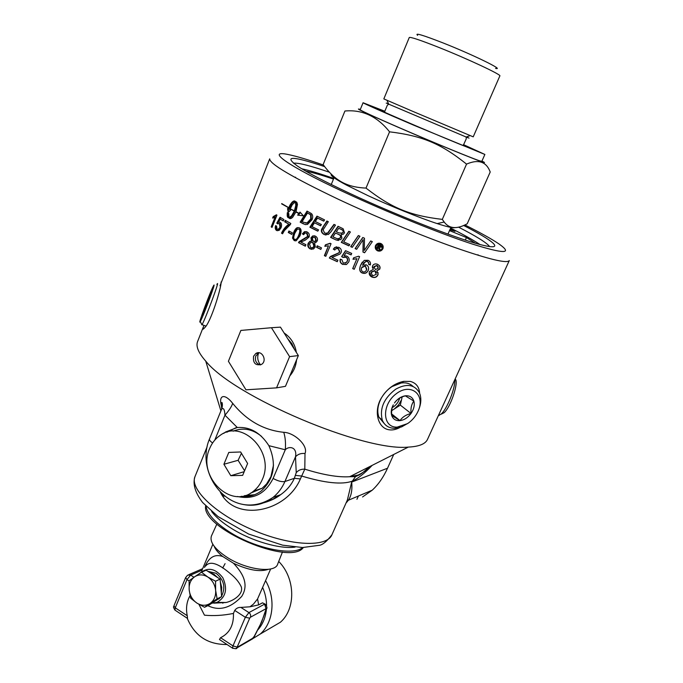 <?xml version="1.0" encoding="UTF-8"?>
<svg xmlns="http://www.w3.org/2000/svg" width="683" height="683" viewBox="0 0 683 683"><rect width="100%" height="100%" fill="white"/><g stroke="black" fill="none" stroke-linecap="round" stroke-linejoin="round"><path stroke-width="1.02" d="M478.92 255.519L477.887 254.75M295.662 177.307L294.39 177.102M399.7 398.129C398.445 402.278 395.952 405.454 392.221 407.657M210.125 603.413L204.559 607.289L196.883 603.072C201.511 605.881 205.924 605.992 210.125 603.413C214.129 600.477 215.965 596.122 215.64 590.36L217.1 598.846L210.125 603.413M190.642 598.214L189.174 589.822C189.84 595.525 192.41 599.939 196.883 603.072L190.642 598.214M189.114 580.781L194.587 576.828C190.642 579.79 188.841 584.127 189.174 589.822L189.114 580.781M207.82 577.024L215.563 581.216L215.64 590.36C214.957 584.58 212.353 580.14 207.82 577.024C203.15 574.258 198.736 574.19 194.587 576.828L201.494 572.226L207.82 577.024M201.494 572.226L206.121 570.211L220.105 579.124L215.563 581.216M220.105 579.124L221.625 596.626L217.1 598.846M221.625 596.626L209.16 605.018L204.559 607.289M209.613 572.439L213.967 574.266L217.698 577.587M220.353 581.976L221.727 587.465L221.309 592.921M217.587 599.35L214.769 601.245M207.811 571.287L216.127 573.293C223.99 579.79 225.808 587.397 221.582 596.122M220.78 597.198L216.016 600.553M216.861 524.066L211.491 535.848C209.425 541.884 214.624 549.047 227.089 557.328C246.708 570.074 275.437 573.532 277.725 563.962L282.446 552.035M269.256 628.77L280.406 622.239C296.14 608.715 295.338 578.057 278.715 561.469M225.074 563.637L222.701 568.025M222.53 602.449L222.863 603.268M250.209 640.236L260.343 633.986C273.507 622.375 275.932 598.402 265.576 580.67M207.845 605.667C219.311 611.276 230.589 608.203 241.688 596.455C249.765 583.683 241.688 571.936 233.475 563.253M268.291 569.357C259.805 572.183 248.202 570.143 233.484 563.253L222.837 556.56C214.846 553.648 208.75 557.277 204.541 567.428M270.656 568.965L257.568 598.957L253.53 604.028L249.969 606.803L258.644 604.89L262.485 602.833L264.978 604.02M220.891 640.466L219.465 639.519L220.566 637.709C229.548 633.278 233.842 625.184 233.441 613.428C223.35 615.477 213.702 616.057 204.473 615.187L198.915 604.327M233.441 613.428L234.73 610.423C236.284 608.254 238.333 607.255 240.886 607.418L249.969 606.803M190.045 595.661C186.681 601.586 185.742 608.28 187.253 615.733L187.526 618.422L187.099 618.141M254.588 635.95L251.745 639.339M265.824 609.817L261.529 622.273L254.221 636.368M263.203 617.586L259.992 625.355M205.634 566.07C209.809 560.589 218.108 563.159 230.512 573.788C235.387 577.707 238.956 582.018 241.236 586.723C243.609 593.715 234.568 600.459 226.158 602.491L214.513 603.08M199.649 573.43C207.649 566.822 215.367 568.23 222.795 577.681C227.84 588.866 225.919 597.104 217.04 602.397L211.832 603.217M257.167 630.631C262.588 624.885 265.678 617.62 266.438 608.843M266.558 605.744C266.541 599.461 265.235 593.356 262.639 587.44M418.508 410.201C421.36 403.431 421.582 397.455 419.183 392.281C414.154 384.375 406.317 383.351 395.67 389.216C383.863 398.291 379.415 408.622 382.318 420.207C384.64 425.569 388.823 428.258 394.868 428.292L401.57 426.909L408.443 423.016M384.094 423.4L378.911 417.176C376.837 411.388 377.673 404.976 381.421 397.933C384.128 393.212 387.671 389.421 392.059 386.561L401.314 382.975C406.163 382.369 410.082 383.539 413.078 386.484M405.625 395.773C409.817 395.559 412.558 397.335 413.864 401.109L405.343 395.85C400.4 397.147 396.772 399.521 394.467 402.961C397.566 398.804 401.228 396.413 405.437 395.79L405.625 395.773M391.692 415.46C390.761 412.284 391.257 408.827 393.16 405.079L393.314 404.84C391.888 407.427 391.342 410.97 391.692 415.46L400.025 420.626C395.85 420.924 393.066 419.2 391.692 415.46M411.029 413.471C407.922 417.637 404.259 420.019 400.025 420.626C402.304 417.125 405.975 414.743 411.029 413.471C410.56 408.28 411.499 404.157 413.864 401.109C414.871 405.053 413.924 409.177 411.029 413.471L400.323 405.104L391.683 410.679M402.159 396.934L400.323 405.104M401.527 399.751L398.582 404.908L394.287 409.006M393.186 409.715L391.701 410.5M400.025 420.626L391.607 413.898M407.572 423.605L397.199 427.114C382.292 427.899 381.379 404.609 396.311 393.707C410.978 382.352 425.808 394.834 418.09 411.192C415.708 416.357 412.208 420.497 407.572 423.605M454.861 379.56C455.382 388.106 447.169 408.827 441.218 414.009L438.366 415.614M441.278 414.146L444.087 412.728C450.865 406.94 459.172 381.473 455.134 378.963M201.605 324.229L202.066 324.613C205.634 318.662 221.07 276.752 216.878 284.461M211.534 291.863L208.776 300.179L202.313 315.298L209.655 295.355L211.534 291.863M210.543 295.193L209.655 295.355L209.758 297.455M206.889 305.173L205.088 306.974L205.489 308.699M205.088 306.974L206.035 307.341M209.655 295.355L210.39 295.637M200.401 321.292L200.273 321.514C197.054 327.183 210.279 291.479 213.412 285.998C217.365 278.399 203.577 315.845 200.401 321.292M466.549 164.108C441.056 143.72 422.709 135.917 389.558 131.819C377.212 116.366 362.332 109.434 344.924 111.013L323.127 164.577C330.196 174.327 337.829 180.833 346.033 184.094C351.369 186.399 358.029 187.731 366.011 188.098C391.999 208.264 409.996 215.546 442.311 219.388L444.189 222.052C449.26 228.822 456.936 229.394 467.206 223.785L490.215 172.005C486.339 161.623 478.45 158.994 466.549 164.108L442.311 219.388M389.558 131.819L366.011 188.098M360.317 109.451C353.393 107.282 365.55 113.019 396.789 126.671C443.83 147.135 496.865 168.47 481.942 161.086M409.279 37.497L383.829 98.907L411.883 110.987L473.217 136.848L499.845 75.941C502.056 75.01 467.812 58.926 438.699 47.366C420.369 40.126 410.568 36.831 409.279 37.497L409.262 37.514M495.534 68.402C505.394 70.605 472.713 54.623 442.943 42.884C422.914 35.072 414.47 32.553 417.62 35.328M331.426 174.293C329.821 175.275 334.918 178.903 346.708 185.204L367.872 195.586C390.787 206.24 419.832 217.962 437.137 223.589C447.399 226.918 453.324 228.242 454.912 227.576M346.05 502.987L348.364 500.246C351.335 495.841 352.437 489.788 351.668 482.096L347.382 499.999L331.938 534.721C327.106 547.501 290.915 546.246 253.367 530.213C215.743 514.333 189.439 489.062 194.996 476.589L195.099 476.333M220.344 492.136C234.713 522.256 286.075 512.839 300.383 478.92L304.797 469.161L305.011 453.529C301.092 453.077 297.925 454.169 295.508 456.799L296.234 472.662C298.386 470.169 301.237 469.008 304.797 469.161C323.392 474.958 338.35 477.485 349.67 476.725L355.501 476.64L357.918 475.095L349.67 476.725L408.297 447.1C363.962 451.762 233.825 396.524 205.737 361.111C198.488 352.915 195.756 346.435 197.541 341.662L197.669 341.329M303.32 547.535C290.377 566.438 200.947 528.266 205.66 505.864M222.803 496.131L224.818 496.131M296.234 472.662L294.356 478.313C291.453 484.793 286.877 490.24 280.653 494.671L272.406 499.478L263.467 502.671M212.609 442.943C210.236 441.338 209.203 440.014 209.493 438.964L221.591 409.219C223.486 407.409 224.605 409.399 224.955 415.187L237.308 427.515C250.012 426.662 260.539 432.715 268.88 445.675C276.743 463.706 274.25 478.757 261.41 490.829C255.382 495.388 248.655 497.215 241.227 496.31M268.88 445.675L285.289 449.773C288.866 445.777 297.378 446.802 295.508 456.799L284.922 481.515L294.356 478.313L300.383 478.92M222.163 407.35L221.369 405.822L221.753 408.784M305.011 453.529C308.528 445.521 294.125 432.561 283.744 432.305C263.647 430.213 246.631 420.566 232.69 403.354C225.066 393.545 218.329 394.424 221.369 405.822M232.69 403.354C231.622 406.59 229.044 410.534 224.955 415.187L214.795 440.091M241.603 504.139C253.094 506.846 263.553 504.609 272.978 497.437C278.126 493.297 282.113 487.986 284.922 481.515C281.934 482.104 277.99 481.08 273.098 478.45L285.289 449.773C285.827 442.925 285.306 437.103 283.744 432.305M509.27 260.607L427.541 439.297C425.5 443.959 419.08 446.554 408.297 447.1M371.347 465.772C366.139 470.467 361.657 473.575 357.918 475.095M346.537 501.911L347.177 501.809M362.579 496.951L372.201 490.215C378.356 484.537 383.462 477.204 387.526 468.222L393.732 454.46M220.011 285.784L269.7 158.84C269.409 163.741 292.187 177.17 338.051 199.129C374.779 216.4 420.446 235.311 454.297 247.314C488.917 259.352 507.256 263.758 509.296 260.547M464.867 224.92C480.328 232.664 491.717 239.024 499.034 243.985C513.138 253.991 504.191 253.991 472.201 244.01C440.108 233.56 386.518 211.909 344.369 192.23C286.553 165.337 265.337 149.551 288.38 154.571C296.49 156.228 308.187 159.72 323.469 165.047M324.638 166.601C292.136 155.801 283.112 155.639 297.566 166.131C307.529 172.662 324.826 181.687 349.431 193.221C399.068 216.494 464.269 241.543 485.041 245.709C504.703 250.072 492.964 240.476 463.603 225.467M458.524 227.132C476.418 236.335 486.783 242.806 489.6 246.546M293.459 163.203C298.147 162.639 310.125 165.645 329.402 172.227M356.936 499.299L358.404 496.02M223.759 433.372L225.689 431.938L237.308 427.515M244.454 495.679L254.639 494.705M236.002 427.72L226.833 432.219M297.156 229.317L294.843 233.193C293.417 236.975 293.366 239.016 294.68 239.315L295.816 239.391C296.618 239.306 297.583 237.932 298.693 235.259C300.119 231.46 300.161 229.42 298.812 229.121L297.156 229.317M399.99 427.456C396.097 429.59 392.384 430.35 388.832 429.744C377.537 427.899 373.652 410.825 381.242 398.172C386.885 388.892 394.398 383.291 403.773 381.353L410.44 381.438C416.195 383.061 419.251 386.996 419.618 393.229M284.128 333.005C290.873 337.547 294.954 344.019 296.362 352.428M296.593 359.787C295.97 365.968 293.724 371.339 289.84 375.898M287.722 338.717L291.889 343.703L294.672 349.756M295.5 362.383L291.24 372.551M221.104 281.968L221.087 282.386C221.394 287.167 210.945 322.496 204.439 327.977C203.235 329.394 202.714 329.565 202.894 328.48L203.978 325.381M449.508 230.615L466.463 237.547L465.328 240.092M466.463 237.547L475.342 243.182M305.753 171.126C312.216 172.364 321.454 175.027 333.475 179.125M450.268 228.873L454.963 231.375L449.918 229.684M333.748 178.451C320.233 173.721 309.561 170.485 301.724 168.752M479.85 244.437C473.157 239.998 463.407 234.559 450.609 228.105M384.922 111.286L363.066 102.749C362.767 103.056 384.546 112.729 413.881 125.254L484.87 154.452L481.805 161.393L478.706 160.522C470.024 157.466 439.989 145.155 410.756 132.63C381.481 120.088 359.813 110.262 360.189 109.775L360.197 109.758M484.87 154.452L463.492 144.642M463.398 144.95L469.511 147.904L467.035 147.084C453.512 142.09 375.189 108.631 378.433 109.246L384.76 111.568M245.965 389.814L228.412 361.29L240.868 330.435L271.441 327.72L289.592 356.628L276.564 387.859L245.965 389.814M253.581 356.244L255.801 353.529C261.743 349.397 267.702 360.726 261.504 364.406C255.485 365.849 252.838 363.134 253.581 356.244M289.592 356.628L298.351 355.587L285.46 386.339L276.564 387.859M298.351 355.587L280.431 327.14L271.441 327.72M260.479 364.918C256.227 363.68 254.657 360.709 255.784 355.997L259.062 352.787M273.499 465.055L270.895 476.751L266.575 483.948L262.221 488.208L250.362 493.263M233.099 431.178C242.977 427.285 252.437 429.001 261.487 436.343M209.655 448.518C211.918 443.045 215.324 438.734 219.875 435.566C242.03 418.278 275.369 452.137 262.281 479.543C260.24 484.298 257.32 488.166 253.513 491.154C231.067 510.321 196.738 476.188 209.655 448.518M228.779 452.428L240.638 451.975L247.622 463.475L242.653 475.368L230.794 475.701L223.904 464.261L228.779 452.428M241.432 453.29L238.111 460.299L244.574 470.775M238.111 460.299L223.904 464.261M244.198 471.671L230.794 475.701M378.894 245.479L378.442 246.554L380.209 246.657L378.911 245.359L378.442 246.554M382.181 248.416L380.474 244.207C378.621 243.618 377.212 244.181 376.231 245.923L376.205 245.991C375.667 247.844 376.248 249.227 377.938 250.14C379.816 250.712 381.225 250.14 382.181 248.416M377.486 248.774L376.692 248.441L378.365 244.523L380.414 245.393L381.123 246.828L379.543 247.622L380.107 249.876L379.125 249.466L378.382 247.255L377.486 248.774L376.743 248.33M338.7 228.267L336.343 231.75L338.785 232.886L342.268 233.151L342.986 232.177C343.583 231.17 343.011 230.265 341.261 229.454L338.7 228.267L341.261 229.454M335.498 233.005L332.937 236.83L337.103 238.7L339.536 238.384L340.347 237.351C340.971 236.267 340.373 235.294 338.537 234.431L335.498 233.005L338.537 234.431M307.512 213.011L302.176 221.548L303.679 222.334L307.043 222.948L310.739 218.893L310.603 214.829L307.512 213.011L309.211 213.881M314.889 237.385L313.36 237.325L312.336 238.418L313.275 241.321L314.846 241.364L315.836 240.271L314.889 237.385L315.35 237.453L314.513 237.24M312.72 242.559L310.876 242.491L309.527 243.976L310.671 247.656L312.643 247.698L313.915 246.256L312.72 242.559L313.181 242.619L312.208 242.363M365.311 266.029L361.64 267.676C361.008 269.606 361.435 270.98 362.929 271.8C364.415 272.338 365.636 271.697 366.575 269.879L365.371 265.9L361.947 267.087M377.025 265.55L374.028 266.942L375.343 269.503L378.211 268.402L376.999 265.397L374.139 266.464L373.934 267.557M374.754 270.75L371.031 272.534L372.619 275.855L376.256 274.395L374.728 270.588L371.142 272.065L370.903 273.345M369.546 271.535L373.328 269.367L372.508 266.003C373.481 264.065 375.163 263.484 377.537 264.27L379.406 265.653L380.098 267.625L379.808 269.068L376.854 270.827L378.143 274.105L377.861 275.027C376.717 277.307 374.779 277.998 372.073 277.119C369.682 275.941 368.786 274.216 369.401 271.936L369.546 271.535M368.043 260.291C370.075 261.239 370.835 262.793 370.306 264.961L368.709 264.432L368.683 262.844L367.403 261.521L365.926 261.376L362.417 265.166L366.208 264.799C368.299 265.849 369.016 267.625 368.35 270.118L368.222 270.459C366.891 273.046 364.961 273.917 362.425 273.072C359.617 272.03 359.019 269.375 360.624 265.106L364.244 260.377L368.043 260.291M342.729 264.441C340.45 263.271 339.622 261.512 340.254 259.147L341.893 259.728L343.259 263.177L346.503 262.383L347.169 261.273C347.852 259.403 347.365 258.054 345.735 257.226L342.977 257.448L341.645 256.612L345.547 250.67L351.702 253.436L351.079 254.913L346.136 252.701L344.053 255.784L346.708 256.048C349.004 257.278 349.713 259.216 348.851 261.854L346.614 264.381L342.943 264.372C340.723 263.245 339.895 261.521 340.458 259.216M331.05 243.711L325.8 256.33L324.365 255.647L328.446 245.82L324.818 246.315L325.441 244.821L330.12 243.268L331.05 243.711M308.178 243.276L309.903 241.312L311.525 241.159L310.953 237.786L312.677 235.942L315.384 236.113C317.322 237.3 317.945 238.913 317.228 240.971L315.956 242.431L314.564 242.678L315.324 246.93L313.471 249.005L310.142 248.902C307.973 247.579 307.316 245.701 308.178 243.276L310.398 241.381L311.704 241.176M291.735 234.423L288.303 232.51L288.918 230.982L292.358 232.886L291.735 234.423M276.615 230.521C275.223 229.531 274.882 227.9 275.582 225.621L276.589 226.073L277.11 229.283L278.075 229.42L279.97 227.268L279.432 223.478L277.563 223.845L276.777 223.136L280.039 217.254L283.906 219.542L283.325 220.993L280.201 219.149L278.468 222.206L280.218 222.299C281.644 223.35 281.934 225.168 281.072 227.746L279.27 230.265L277.324 230.709C275.966 229.753 275.616 228.156 276.265 225.936M356.663 249.295L355.092 248.603L362.775 237.488L364.491 238.239L364.27 250.43L370.724 240.945L372.32 241.628L364.602 252.761L362.963 252.053L363.185 239.622L356.663 249.295M348.919 245.846L341.278 242.371L348.834 231.272L350.413 231.981L343.686 241.825L349.781 244.591L348.919 245.846M322.905 227.055L326.875 221.002L328.335 221.702L323.119 229.812L324.638 233.159L327.541 233.125L333.97 224.391L335.481 225.1L331.127 231.614L328.438 234.448L324.16 234.534C321.65 233.125 320.831 231.315 321.693 229.095L327.225 221.164M290.266 208.87L294.39 210.816L295.773 205.574L295.474 201.844L292.367 204.567L289.797 209.758L290.574 210.193L288.166 212.49L287.534 208.477L288.277 208.904L290.121 204.849L292.298 201.937L294.808 201.067L296.806 202.279L297.472 204.413L296.029 211.713L299.052 213.344L300.033 212.106L303.354 215.794L297.634 215.145L298.864 213.591L295.91 211.995L292.683 217.288L291.342 218.372L289.686 218.526L287.398 216.699L287.295 212.703L288.815 213.566L289.046 217.749L291.692 215.666L294.271 211.098L290.266 208.87L294.928 211.269L291.641 216.648L290.301 217.706L289.046 217.749M288.627 207.598L281.746 203.577L288.627 207.598M303.542 223.93L300.161 222.146L307.034 211.098L311.465 213.6C312.874 215.068 313.07 217.083 312.063 219.653L307.512 224.417L305.207 224.562L300.751 222.274L307.529 211.354M317.766 231.161L309.877 227.2L316.963 216.135L324.57 219.883L323.751 221.147L317.527 218.082L315.298 221.531L321.369 224.536L320.549 225.8L314.487 222.786L312.02 226.628L318.577 229.906L317.766 231.161M336.215 240.023L330.589 237.377L338.025 226.286L343.148 228.771L344.48 232.749L343.489 234.081L341.09 234.704L341.935 238.077L340.757 239.605L336.215 240.023L330.948 237.394L338.29 226.415M352.291 247.357L350.695 246.648L358.344 235.541L359.95 236.25L352.291 247.357M375.513 245.607C376.709 243.455 378.467 242.747 380.781 243.481C382.702 244.437 383.47 246 383.086 248.168L382.898 248.706C381.712 250.849 379.961 251.566 377.631 250.857C375.505 249.705 374.796 247.963 375.496 245.649L375.513 245.607M276.965 215.128L272.03 227.413L271.185 226.867L275.018 217.314L272.628 218.065L273.209 216.613L276.41 214.778L276.965 215.128M288.824 224.161L284.691 221.804L285.281 220.344L290.804 223.469L290.318 224.647L284.341 230.641L282.574 233.799L281.516 233.185C283.189 229.505 285.622 226.491 288.824 224.161L285.374 221.984L285.895 220.694M292.529 238.102L293.647 232.544C294.843 229.633 296.089 227.994 297.395 227.627L299.35 227.866C301.459 228.89 301.655 231.58 299.939 235.925L296.234 240.775L294.177 240.561L292.529 238.102L293.127 238.23L294.253 232.681C295.449 229.761 296.695 228.122 298.001 227.755L298.881 227.661M300.844 242.081L305.916 244.71L305.31 246.187L298.522 242.636L299.103 241.654L307.7 236.386L306.633 233.21L305.053 233.065L303.602 234.687L302.39 233.851L304.516 231.665L307.179 231.964C309.186 233.202 309.8 234.918 309.023 237.103L305.258 240.168L300.844 242.081M320.839 249.423L316.571 247.331L317.211 245.786L321.48 247.878L320.839 249.423M331.981 257.474L337.889 260.223L337.265 261.7L329.326 258.003L330.632 256.39L338.751 252.872L339.553 251.814L338.187 248.578L335.695 248.757L334.79 250.012L333.338 249.141L334.696 247.477L338.759 247.314C341.107 248.603 341.876 250.354 341.082 252.556L340.032 254.025L331.981 257.474M359.591 256.654L354.238 269.298L352.701 268.624L356.859 258.78L353 259.292L353.632 257.798L358.592 256.219L359.591 256.654M373.328 269.367L372.261 267.01M379.953 266.754L379.757 268.897L376.854 270.827M378.058 272.543L377.81 274.848C376.666 277.127 374.745 277.827 372.047 276.948L369.204 272.824M378.331 267.019L376.999 265.397M376.427 272.619L374.728 270.588M370.425 264.415L368.709 264.432M368.743 264.295L368.683 262.844M368.726 262.716L367.454 261.393L365.926 261.376M365.986 261.256L363.365 263.365M368.589 269.213L368.239 270.314C366.925 272.901 365.004 273.781 362.485 272.944C359.693 271.911 359.104 269.256 360.718 264.987L362.332 262.059M366.805 269.213L365.371 265.9M345.342 263.228L347.357 261.205C348.04 259.335 347.57 257.986 345.94 257.167L343.967 257.021M343.131 257.346L341.645 256.612M341.884 256.56L345.7 250.738M351.13 254.785L346.136 252.701M346.255 264.552L342.943 264.372M325.859 256.193L324.365 255.647M324.724 255.647L328.446 245.82M325.202 246.332L325.441 244.821M325.817 244.838L330.35 243.379M311.525 241.159L312.003 241.219L311.439 237.863L313.173 236.011L314.462 235.78M311.815 249.372L310.611 248.962C308.46 247.639 307.811 245.769 308.665 243.353M314.137 241.534L315.29 241.423L316.28 240.322L315.35 237.453M311.713 247.92L313.087 247.75L314.359 246.307L313.181 242.619M291.803 234.252L288.935 232.664L289.49 231.298M288.935 232.664L288.303 232.51M277.819 229.479L278.775 229.608L280.67 227.456L280.141 223.683L279.449 223.486L280.141 223.683M277.819 223.623L276.777 223.136M277.503 223.341L280.67 217.629M283.394 220.822L280.201 219.149M280.124 222.248L278.468 222.206M356.739 249.184L355.262 248.535L362.852 237.522M370.741 240.945L364.27 250.43M364.671 252.65L362.963 252.053M363.074 251.959L363.185 239.622M348.996 245.735L341.551 242.345L349.022 231.358M325.962 233.492L327.917 233.168L334.269 224.528M326.039 235.037L324.57 234.576C322.077 233.185 321.266 231.375 322.137 229.155L323.341 227.115M287.953 213.079L287.876 216.118L288.789 217.817L288.115 217.638M288.38 217.45L287.705 217.271M288.072 216.878L287.398 216.699M287.876 216.118L287.202 215.93M287.799 215.179L287.116 214.991M287.833 214.095L287.15 213.907M288.789 217.817L290.284 218.662M290.232 218.671L289.686 218.526M295.91 211.995L299.478 213.745L298.428 215.085M302.458 215.529L303.226 215.717M300.341 212.652L299.666 213.506L299.052 213.344M294.919 201.118L292.256 202.928L288.969 209.1L288.277 208.904M288.243 208.878L288.687 211.935M295.474 201.844L296.371 202.706L296.431 205.754L295.039 210.996L294.39 210.816M299.478 213.745L298.864 213.591M294.928 211.269L294.271 211.098M290.301 217.706L289.635 217.536M290.958 217.279L290.301 217.1M291.641 216.648L290.984 216.477M292.35 215.845L291.692 215.666M293.041 214.872L292.392 214.701M293.716 213.77L293.067 213.6M294.347 212.558L293.699 212.387M295.526 209.655L294.877 209.476M295.927 208.315L295.278 208.136M296.226 207L295.577 206.821M296.431 205.754L295.773 205.574M296.516 204.601L295.859 204.422M296.499 203.577L295.841 203.397M296.371 202.706L295.705 202.518M289.515 207.683L288.824 207.487M290.138 206.326L289.447 206.121M290.813 205.054L290.121 204.849M291.521 203.91L290.838 203.713M292.256 202.928L291.573 202.731M292.981 202.142L292.298 201.937M293.69 201.562L293.007 201.365M294.356 201.22L293.681 201.024M294.843 201.084L294.279 200.922M288.576 207.717L281.635 203.858M300.751 222.274L300.161 222.146M305.472 224.605L304.114 224.05M305.975 223.128L308.443 222.632L311.269 219.004L311.149 214.949L309.766 214.01M311.149 214.949L310.603 214.829M307.188 223.179L306.641 223.059M317.843 231.042L310.398 227.294L317.39 216.349M310.398 227.294L309.877 227.2M323.819 221.036L317.527 218.082M320.617 225.68L314.487 222.786M341.722 234.713L341.09 234.704M338.478 240.484L336.54 240.023M341.244 233.526L343.276 232.169C343.873 231.17 343.301 230.265 341.577 229.462M338.316 238.845L339.827 238.384L340.646 237.343C341.269 236.267 340.672 235.294 338.853 234.431M352.368 247.246L350.9 246.597L358.455 235.584M383.18 246.537L382.881 248.569C381.695 250.712 379.953 251.429 377.639 250.721C375.667 249.688 374.916 248.066 375.411 245.863M382.42 246.785L380.482 244.079C378.647 243.489 377.238 244.07 376.265 245.803L376.111 246.264M381.174 246.401L379.543 247.622M380.089 249.73L379.125 249.466M379.125 249.329L378.177 247.169M378.194 247.041L377.503 248.655M380.252 246.401L378.911 245.359M272.116 227.208L271.185 226.867M271.928 227.089L275.761 217.536L275.018 217.314M273.541 217.911L273.968 216.844L273.209 216.613M273.968 216.844L276.897 215.282M285.374 221.984L284.691 221.804M282.651 233.629L281.516 233.185M282.19 233.355C283.863 229.676 286.288 226.662 289.472 224.323M295.287 240.903L293.127 238.23M295.363 239.477L296.388 239.511C297.19 239.434 298.147 238.051 299.265 235.379C300.682 231.58 300.733 229.539 299.402 229.249L298.719 229.07M305.378 246.034L298.522 242.636M299.077 242.738L299.649 241.756L299.103 241.654M299.649 241.756L308.212 236.472L307.154 233.313L306.257 233.057M303.696 234.482L302.39 233.851M302.945 233.962L305.07 231.768L306.308 231.614M320.899 249.286L316.997 247.374L317.578 245.965M316.997 247.374L316.571 247.331M337.325 261.563L329.326 258.003M329.641 257.986L329.94 257.013M330.256 256.996L339.016 252.847L339.818 251.779L338.469 248.552L337.026 248.296M334.858 249.858L333.338 249.141M333.654 249.133L335.012 247.459L336.668 246.811M354.298 269.162L352.701 268.624M352.829 268.521L356.859 258.78M356.996 258.686L353 259.292M353.154 259.207L353.751 257.79M214.189 546.28C215.418 549.533 218.304 552.965 222.829 556.568M185.631 577.596L173.96 605.77L175.275 607.836L186.988 579.602L185.631 577.596L187.654 575.154L190.625 575.103L202.04 570.16M189.106 580.968L186.988 579.602L190.625 575.103L193.972 577.255M175.454 610.448L174.925 610.098L175.275 607.836L187.253 615.733M253.939 637.008L252.625 638.818L235.524 648.73M253.256 637.922L237.419 647.202L236.77 648.116C237.146 648.833 235.72 648.841 232.51 648.141L232.971 648.44M237.419 647.202L232.971 645.896L232.51 648.141L219.465 639.519M237.317 646.733L249.713 618.175L245.351 617.287L232.971 645.896L220.566 637.709M249.713 618.175L250.422 617.236C251.011 615.383 250.516 613.838 248.928 612.591L245.351 617.287L234.73 610.423M250.422 617.236L266.037 608.681L264.577 604.165L248.928 612.591L240.886 607.418M266.037 608.681L266.105 609.168M266.455 608.809C267.352 608.357 267.01 606.854 265.431 604.31L262.485 602.833M258.644 604.89L257.568 598.957M388.61 103.901C384.802 102.348 384.836 102.433 388.729 104.157L466.165 137.027C469.93 138.555 470.015 138.529 466.429 136.933M387.526 468.222L351.668 482.096L355.501 476.649L359.42 474.864C360.931 473.9 362.647 473.02 369.401 466.754M295.602 475.411L301.63 476.034C325.065 483.06 341.876 484.793 352.052 481.242C358.012 478.587 364.713 473.293 372.167 465.362M302.731 547.527C293.255 556.124 255.929 548.731 230.299 532.475C215.376 522.947 207.299 514.214 206.07 506.291M222.069 495.055L223.443 495.013M278.391 495.491L279.048 495.815M211.628 511.482C215.905 517.202 222.667 522.939 231.896 528.676C251.907 541.192 280.167 549.311 295.116 547.1M267.164 501.766L266.396 501.433M273.098 478.45C265.269 493.903 253.376 499.922 237.419 496.498M311.439 237.863L310.953 237.786M310.611 248.962L310.142 248.902M314.359 246.307L313.915 246.256M316.28 240.322L315.836 240.271M280.67 227.456L279.97 227.268M322.137 229.155L321.693 229.095M311.269 219.004L310.739 218.893M308.443 222.632L307.896 222.513M306.155 223.162L305.6 223.042M294.253 232.681L293.647 232.544M294.757 240.681L294.177 240.561M299.402 229.249L298.812 229.121M299.265 235.379L298.693 235.259M303.525 239.494L302.996 239.4M308.212 236.472L307.7 236.386M307.154 233.313L306.633 233.21M219.414 598.581L217.262 599.64M280.406 622.239L260.343 633.986M201.698 570.971L212.831 544.3M202.655 568.674L188.773 574.668M173.96 605.77C174.353 607.238 172.107 605.309 174.925 610.098L187.526 618.422M260.385 624.638L254.298 636.624M263.109 617.884L266.148 609.501M226.124 602.5L213.89 603.166M217.04 602.397L226.158 602.491M187.296 618.388C194.698 635.975 207.931 644.675 227.004 644.504M378.911 417.176L382.318 420.207M397.199 427.114L394.868 428.292M438.614 415.076L439.323 415.366M444.087 412.728L441.218 414.009M205.865 326.039L202.014 324.698M200.273 321.514L201.92 324.86M463.194 145.581L466.258 138.837L466.165 137.027L470.16 135.618M384.435 112.149L387.295 105.319L388.729 104.157L386.988 100.316M447.963 234.115L451.07 227.055M331.255 184.521L334.363 176.948M437.137 223.589L444.189 222.052M346.708 185.204L346.033 184.094M331.938 534.721C326.756 541.517 322.461 545.051 319.046 545.341L302.578 547.527L282.617 545.162L248.689 534.063L218.031 516.57L202.646 502.526C195.082 492.58 192.538 483.931 194.996 476.589L207.111 446.81M280.653 494.671L272.978 497.437C232.51 524.015 194.049 474.975 209.493 438.964M221.787 406.487L221.958 408.161M221.762 406.445L221.642 402.671C222.274 401.476 222.923 405.89 221.625 409.134M263.749 502.799C270.647 500.81 276.265 498.112 280.593 494.714M348.339 500.28L347.374 499.99M220.908 410.893L205.737 361.111M348.364 500.246L372.201 490.215M227.943 431.425L225.689 431.938M401.314 382.975L403.764 381.362M363.066 102.749L360.189 109.775M255.801 353.529L258.003 353.29M262.221 488.208L253.513 491.154M197.541 341.662L203.449 326.679M313.173 236.011L312.677 235.942M310.398 241.381L309.903 241.312M313.087 247.75L312.643 247.698M315.29 241.423L314.846 241.364M278.775 229.608L278.075 229.42M279.424 222.325L278.698 222.129M307.572 223.068L307.043 222.948M274.438 216.742L273.704 216.502M298.001 227.755L297.395 227.627M296.388 239.511L295.816 239.391M302.834 239.742L302.236 239.673M304.686 239.067L304.259 238.939M305.07 231.768L304.516 231.665M258.755 352.752C256.936 357.064 257.542 361.111 260.565 364.893"/></g></svg>
